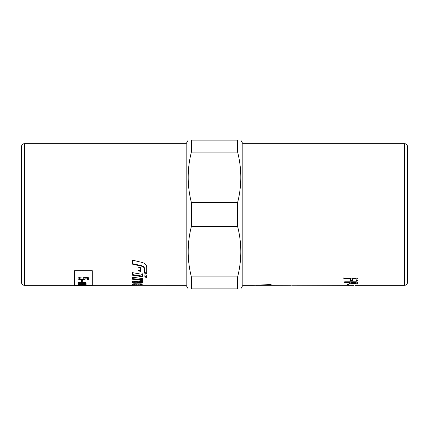 <?xml version="1.0" encoding="UTF-8"?>
<svg xmlns="http://www.w3.org/2000/svg" width="429" height="429" viewBox="0 0 429 429"><rect width="100%" height="100%" fill="white"/><g stroke="black" fill="none" stroke-linecap="round" stroke-linejoin="round"><path stroke-width="0.64" d="M240.792 140.111L242.835 143.656L242.835 285.344L253.464 285.344M191.377 152.102L191.377 140.111C187.13 140.111 187.13 140.111 191.377 140.111C187.13 140.111 187.13 140.111 191.377 140.111L237.623 140.111C241.87 140.111 241.87 140.111 237.623 140.111C241.87 140.111 241.87 140.111 237.623 140.111L237.623 152.102L191.377 152.102C187.13 168.908 187.13 185.709 191.377 202.509L191.377 226.491C187.13 243.291 187.13 260.092 191.377 276.898L237.623 276.898C241.87 260.092 241.87 243.291 237.623 226.491L191.377 226.491M191.377 202.509L237.623 202.509C241.87 185.709 241.87 168.908 237.623 152.102M237.623 202.509L237.623 226.491M24.635 143.656A3.185 3.185 0 0 0 21.45 146.841L21.45 282.159A3.185 3.185 0 0 0 24.635 285.344L24.635 143.656L186.165 143.656L186.165 285.344L188.208 288.889M407.55 146.841A3.185 3.185 0 0 0 404.365 143.656L404.365 285.344A3.185 3.185 0 0 0 407.55 282.159L407.55 146.841M134.331 284.293L132.513 283.977M132.513 285.156L140.53 285.296L140.53 284.293L138.749 284.014L134.331 284.089L134.331 284.995L132.513 284.679L132.513 284.223C132.802 283.859 133.912 283.698 135.832 283.751L138.283 283.912C140.846 284.132 142.203 284.432 142.353 284.808L142.353 285.312L186.165 285.344M140.53 285.001L134.331 284.792M142.353 285.296L132.513 285.344M146.723 272.93L144.541 272.549L144.541 268.549C144.417 267.122 143.313 266.136 141.232 265.589L132.513 263.674M141.892 262.392C144.938 263.272 146.546 264.822 146.723 267.042L146.723 273.52L144.541 273.134L144.541 269.09C144.417 267.653 143.313 266.661 141.232 266.103L132.513 264.173L132.513 260.156L141.892 262.392M144.541 268.549L144.541 269.09M132.513 281.151L138.637 281.789L140.535 281.338L140.535 280.861L142.353 281.832L142.353 282.636C142.101 283.07 141.152 283.247 139.505 283.178L132.513 282.598L132.513 281.413M132.513 281.917L139.505 282.491C141.152 282.561 142.101 282.384 142.353 281.955L142.353 281.156M132.513 278.593L142.353 279.783M142.353 278.582L142.353 280.443L132.513 279.236L132.513 277.188L142.353 278.582M132.513 272.828L132.513 274.592L142.353 276.126L142.353 273.772M142.353 274.372L142.353 276.753L132.513 275.204L132.513 272.646L142.353 274.372M137.977 270.291L140.53 270.774M140.53 267.696L140.53 271.343L137.977 270.855L137.977 267.16L140.53 267.696M144.905 276.507L146.723 276.769M144.905 274.801L146.723 275.102L146.723 277.402L144.905 277.134L144.905 274.801M74.582 270.983L74.582 270.704L92.294 270.704L92.294 270.983L74.582 270.983L74.582 285.698L92.294 285.698L92.294 270.983M85.269 278.775C85.13 279.617 83.982 280.067 81.826 280.121L79.322 279.788L78.035 278.636M87.457 278.212L84.604 277.89L85.269 278.839C85.13 279.681 83.982 280.132 81.826 280.185L79.322 279.853L78.035 278.7C78.126 277.804 79.118 277.284 81.001 277.15L81.113 277.788L79.108 278.694C79.188 279.284 80.057 279.601 81.703 279.638C83.253 279.611 84.057 279.3 84.122 278.689L83.081 277.826L83.242 277.257L88.701 277.74L88.701 279.987L87.457 279.987L87.457 278.212L84.604 277.954M88.701 279.923L87.457 279.923M84.122 278.689L83.081 277.761M81.113 277.724L79.108 278.694M82.717 281.907L81.408 281.907M81.408 281.971L81.408 280.582L82.717 280.582L82.717 281.971L81.408 281.971M78.212 283.88L82.684 283.88L84.953 284.341L78.212 283.95L78.212 283.649L83.21 283.649L84.953 283.242C85.028 282.915 84.111 282.743 82.207 282.732L78.212 282.732M86.09 284.325C86.106 284.609 85.237 284.743 83.494 284.738L78.212 284.738M86.09 283.317L84.733 283.837L86.09 284.395C86.106 284.679 85.237 284.813 83.494 284.813L78.212 284.593L84.953 284.341M85.918 282.69L84.829 282.69L86.09 283.387L84.733 283.907M84.953 283.312C85.028 282.984 84.111 282.813 82.207 282.797L78.212 282.797L78.212 282.416L85.918 282.416L85.918 282.759L84.829 282.759M81.151 285.558L79.349 285.558M85.918 285.172L79.172 285.333L85.918 285.628L78.046 285.382L85.918 285.087L79.172 285.403M79.349 285.569L78.046 285.312M88.353 285.408L86.873 285.408M86.873 285.575L88.353 285.478L86.873 285.575M88.353 285.29L86.873 285.29M86.873 285.36L88.353 285.215L86.873 285.36M355.18 285.333L404.365 285.344M349.029 284.47L347.217 284.47M348.128 285.237L347.217 285.178L347.217 284.588L348.128 284.454L349.029 284.588L349.029 285.178L348.128 285.237L348.128 284.529M290.658 285.146L270.291 285.253L269.407 285.205L269.407 284.872L256.049 285.344L290.658 285.253M269.407 284.604L269.407 284.872M253.888 285.339L269.83 284.566L271.176 284.674L271.176 285.146L291.543 285.146M292.428 285.205L353.571 285.344M350.654 278.882L344.696 278.882L343.785 278.496L344.696 278.099L357.067 278.099L357.968 278.496L357.968 280.663L357.067 280.979L356.156 280.663L356.156 278.239L352.461 278.239L352.461 280.663L351.566 280.979L350.654 280.663L350.654 278.239L344.696 278.239L343.785 277.853M352.461 279.998L351.566 280.314L350.654 279.998M357.968 279.998L357.067 280.314L356.156 279.998M356.156 278.882L352.461 278.882M356.156 281.805L356.156 282.352L351.083 282.352L351.083 283.033C351.212 283.408 352.064 283.607 353.635 283.628C355.174 283.607 356.016 283.408 356.156 283.033L356.156 282.352M351.083 281.805L351.083 282.352M351.142 283.178L349.276 282.352L344.696 282.352L343.785 282.084L344.696 281.805L357.067 281.805L357.968 282.084L357.968 283.033C357.716 283.66 356.274 283.987 353.635 284.003C350.89 284.003 349.437 283.682 349.276 283.033L349.276 281.805M357.968 282.352L356.113 283.156M407.55 214.5L407.55 157.824M191.377 276.898L191.377 288.889C187.13 288.889 187.13 288.889 191.377 288.889C187.13 288.889 187.13 288.889 191.377 288.889L237.623 288.889C241.87 288.889 241.87 288.889 237.623 288.889C241.87 288.889 241.87 288.889 237.623 288.889L237.623 276.898M136.229 283.907L136.229 284.609M138.749 284.014L138.749 284.717M141.232 265.589L141.232 266.103M139.505 282.491L139.505 283.178M270.291 284.55L270.291 285.253M344.696 278.239L344.696 278.882M351.566 280.314L351.566 280.979M357.067 280.314L357.067 280.979M344.696 281.805L344.696 282.352M353.635 283.628L353.635 284.003M186.165 143.656L188.208 140.111M242.835 143.656L404.365 143.656M140.53 284.636L142.203 284.636M24.635 285.344L74.582 285.344M92.294 285.344L133.993 285.344M242.835 285.344L240.792 288.889"/></g></svg>
